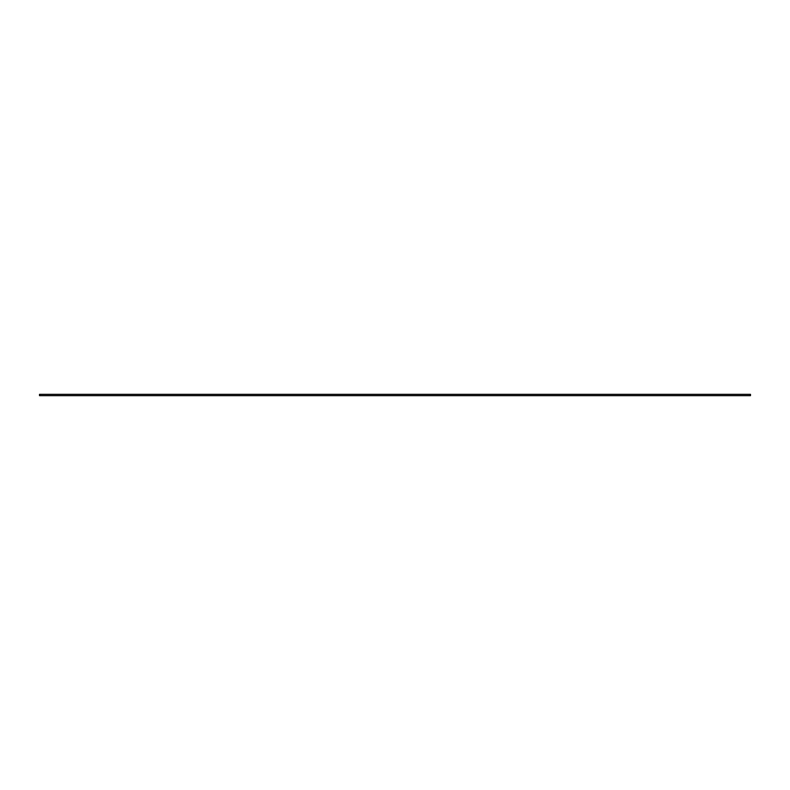<?xml version="1.0" encoding="UTF-8"?>
<svg xmlns="http://www.w3.org/2000/svg" width="790" height="790" viewBox="0 0 790 790"><rect width="100%" height="100%" fill="white"/><g stroke="black" fill="none" stroke-linecap="round" stroke-linejoin="round"><path stroke-width="1.19" d="M39.5 394.338L750.5 394.338L750.5 395.662L39.5 395.662L39.5 394.338"/></g></svg>
